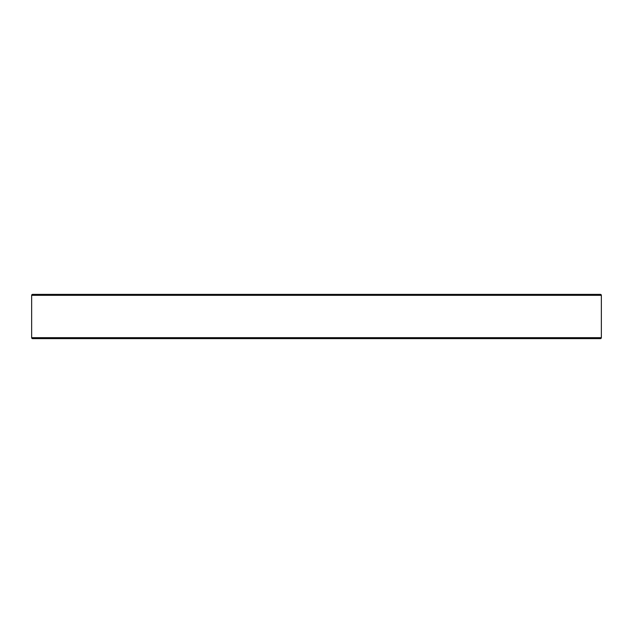 <?xml version="1.0" encoding="UTF-8"?>
<svg xmlns="http://www.w3.org/2000/svg" width="633" height="633" viewBox="0 0 633 633"><rect width="100%" height="100%" fill="white"/><g stroke="black" fill="none" stroke-linecap="round" stroke-linejoin="round"><path stroke-width="0.95" d="M601.35 337.674L31.65 337.674A0.965 0.965 0 0 0 32.615 338.631L600.385 338.631A0.965 0.965 0 0 0 601.35 337.674L601.35 295.326A0.965 0.965 0 0 0 600.385 294.369L32.615 294.369A0.965 0.965 0 0 0 31.65 295.326L601.35 295.326L31.65 295.326L31.65 337.674L601.35 337.674A0.965 0.965 0 0 1 600.385 338.631L32.615 338.631A0.965 0.965 0 0 1 31.65 337.674L31.65 295.326A0.965 0.965 0 0 1 32.615 294.369L600.385 294.369A0.965 0.965 0 0 1 601.35 295.326L601.35 337.674"/></g></svg>
